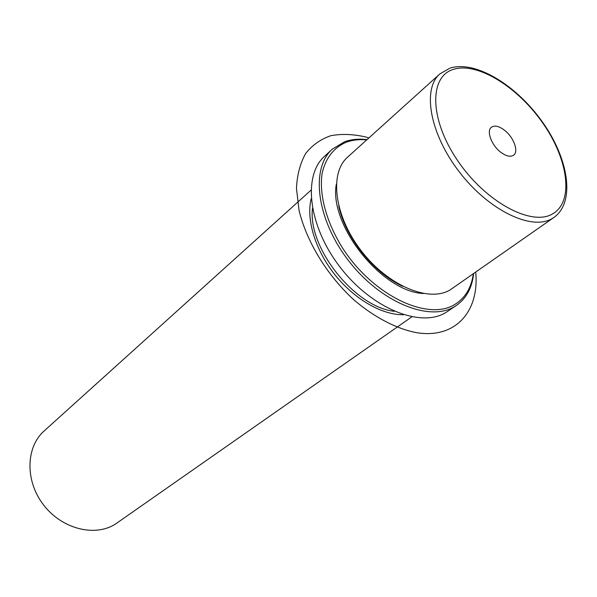 <?xml version="1.0" encoding="UTF-8"?>
<svg xmlns="http://www.w3.org/2000/svg" width="597" height="597" viewBox="0 0 597 597"><rect width="100%" height="100%" fill="white"/><g stroke="black" fill="none" stroke-linecap="round" stroke-linejoin="round"><path stroke-width="0.9" d="M449.899 68.162L439.832 73.931L347.685 157.071C329.074 173.13 334.208 215.89 361.14 250.695C387.856 285.664 428.81 302.746 450.041 289.97L554.009 217.398C575.665 201.816 568.441 158.802 542.845 122.549C517.345 86.162 476.802 60.387 450.623 67.931M338.708 205.95C345.126 237.136 373.715 273.053 402.662 286.306M336.327 184.174C328.648 224.793 382.043 291.881 423.348 293.515M312.485 208.487C307.634 247.792 354.916 307.194 394.304 311.298M311.186 198.764C306.007 219.412 315.238 250.031 334.835 274.657C354.439 299.291 382.207 315.156 403.49 314.738M310.977 190.197L44.171 430.93C25.902 446.989 24.902 480.57 43.297 504.599C61.476 528.785 94.401 537.233 115.102 524.293L411.796 316.873M504.487 130.221C513.659 137.176 518.98 151.526 513.614 155.175C510.472 157.242 506.174 156.257 500.734 152.228C491.488 145.295 486.174 130.9 491.398 127.258C494.614 125.094 498.98 126.079 504.487 130.221M366.745 139.877C359.372 139.213 352.633 139.959 346.514 142.123C334.156 147.258 325.544 157.996 322.141 173.309C318.873 194.674 326.544 222.987 343.342 249.218C373.961 296.119 428.265 321.365 454.877 304.418C465.227 297.993 471.384 287.791 473.346 273.822M367.021 139.631C358.849 138.653 351.394 139.347 344.67 141.713L332.26 149.175C310.306 168.496 316.462 219.614 348.835 261.023C380.946 302.627 429.765 322.164 454.683 306.522L456.541 305.336C466.384 298.336 472.085 287.754 473.645 273.605M332.26 149.175L324.507 156.339C302.5 175.719 308.41 226.606 340.506 267.672C372.349 308.925 420.982 328.156 445.959 312.47L456.541 305.336M362.603 252.561L362.14 252.934M475.719 272.157C479.481 311.216 455.638 339.312 416.184 332.596C396.027 328.611 374.095 317.179 353.64 299.657C326.887 275.016 306.47 241.404 299.052 210.338L296.463 188.331C297.142 174.794 300.216 163.168 305.679 153.459C312.35 145.078 320.738 139.161 330.85 135.698C341.685 133.691 353.349 134.131 365.849 137.019L368.901 137.929M552.449 213.98C574.068 202.002 568.501 160.063 543.277 123.78C518.33 87.356 477.637 61.715 453.541 69.334C429.064 76.319 429.333 119.101 457.481 160.377C485.301 201.816 531.278 226.584 552.449 213.98M439.832 73.931C422.012 89.162 429.87 134.004 459.481 172.137C488.876 210.428 531.449 230.793 551.837 218.748L554.009 217.398"/></g></svg>
